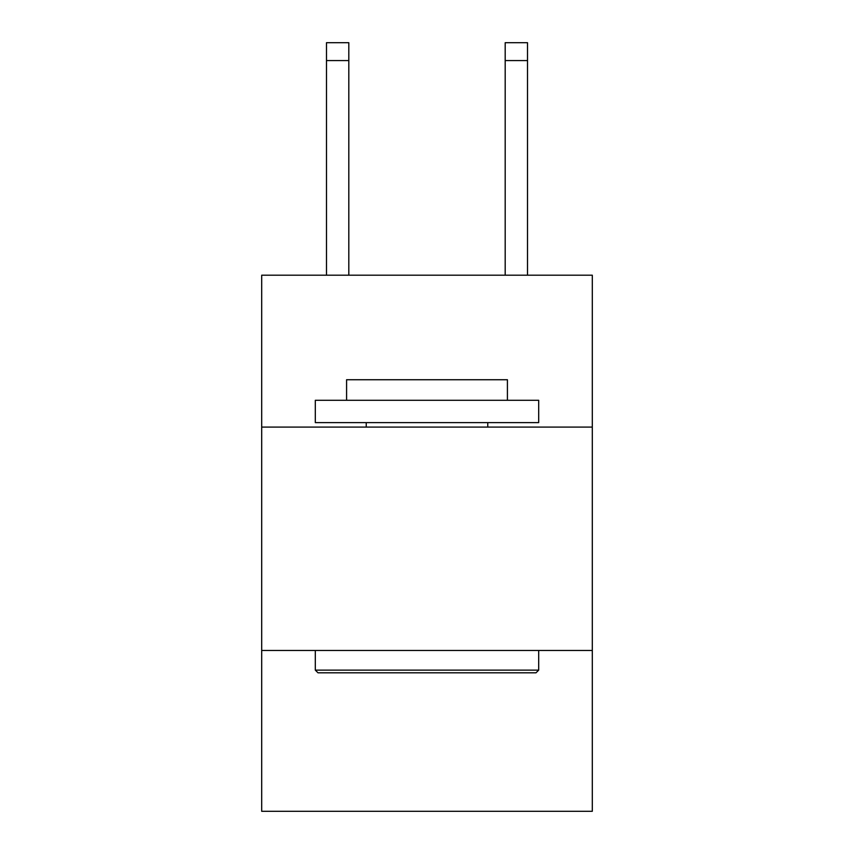 <?xml version="1.0" encoding="UTF-8"?>
<svg xmlns="http://www.w3.org/2000/svg" width="854" height="854" viewBox="0 0 854 854"><rect width="100%" height="100%" fill="white"/><g stroke="black" fill="none" stroke-linecap="round" stroke-linejoin="round"><path stroke-width="1.28" d="M592.302 427.085L592.302 275.191L261.698 275.191L261.698 427.085L592.302 427.085L592.302 811.3L261.698 811.3L261.698 427.085M592.302 650.47L261.698 650.47M505.184 275.191L505.184 42.7L527.516 42.7L527.516 275.191M317.987 672.803L315.307 670.123L538.693 670.123L536.013 672.803L317.987 672.803M538.693 400.28L538.693 422.623L315.307 422.623L315.307 400.28L538.693 400.28M346.585 400.28L346.585 379.731L507.415 379.731L507.415 400.28M538.693 650.47L538.693 670.123M315.307 650.47L315.307 670.123M487.762 422.623L487.762 427.085M366.238 422.623L366.238 427.085M505.184 42.7L527.516 42.7M348.816 275.191L348.816 60.57L326.484 60.57L326.484 42.7L348.816 42.7L348.816 60.57M326.484 275.191L326.484 60.57M505.184 60.57L527.516 60.57"/></g></svg>
